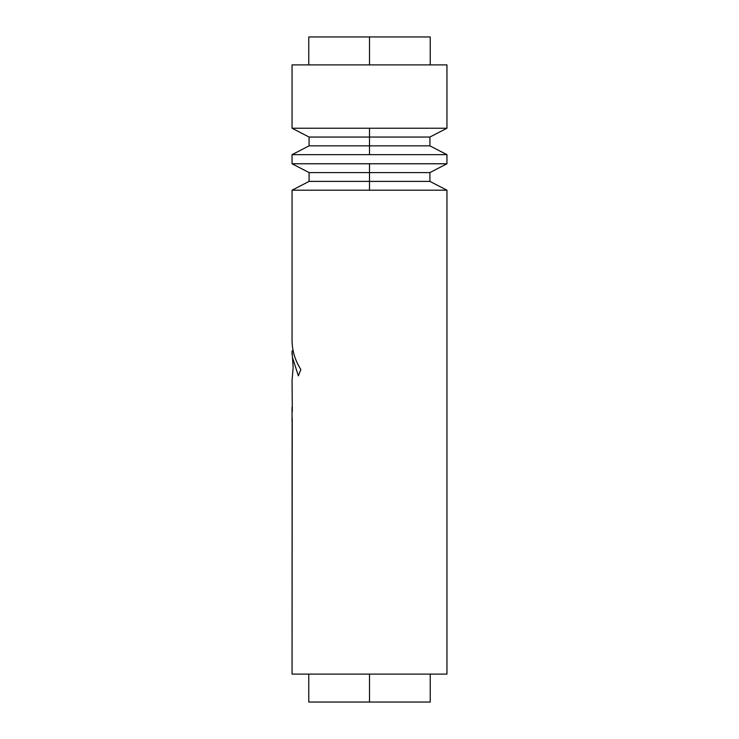 <?xml version="1.0" encoding="UTF-8"?>
<svg xmlns="http://www.w3.org/2000/svg" width="739" height="739" viewBox="0 0 739 739"><rect width="100%" height="100%" fill="white"/><g stroke="black" fill="none" stroke-linecap="round" stroke-linejoin="round"><path stroke-width="1.11" d="M407.466 36.95L369.5 36.95L369.5 64.893L369.5 36.95L430.237 36.95L430.237 64.893M308.763 64.893L308.763 36.95L369.5 36.95M446.947 128.235L292.053 128.235L292.053 64.893L446.947 64.893L446.947 128.235L292.053 128.235L292.053 64.893L446.947 64.893L446.947 128.235L429.913 137.048L309.087 137.048L369.5 137.048L369.5 128.235L369.5 145.851L429.913 145.851L369.5 145.851L369.5 154.663L446.947 154.663L446.947 163.772L292.053 163.772L292.053 154.663L369.5 154.663L369.5 145.851L309.087 145.851L369.5 145.851L369.5 137.048L429.913 137.048L429.913 145.851L446.947 154.663L292.053 154.663L292.053 163.772L369.5 163.772L369.5 172.584L309.087 172.584L369.5 172.584L369.5 163.772L446.947 163.772L446.947 154.663M292.053 380.465L292.33 411.54L292.053 380.465L293.143 367.551L292.487 357.537L298.38 375.865L300.847 369.5C295.046 360.355 292.117 350.628 292.053 340.337L292.053 190.2L446.947 190.2L446.947 674.107L292.053 674.107L292.117 421.59M293.143 367.551L292.487 357.537C291.923 353.695 291.923 353.695 292.487 357.537C291.923 353.695 291.923 353.695 292.487 357.537L292.053 350.914L292.062 354.665M292.053 350.914L293.152 350.914L292.053 350.914L292.478 357.491M292.238 417.997L292.053 674.107L446.947 674.107L446.947 190.2L292.053 190.2L292.053 340.337C292.117 350.628 295.046 360.355 300.847 369.5L298.38 375.865L292.487 357.537M446.947 190.2L429.913 181.388L369.5 181.388L429.913 181.388L429.913 172.584L369.5 172.584L429.913 172.584L446.947 163.772M369.5 181.388L369.5 172.584L369.5 181.388L309.087 181.388L369.5 181.388L369.5 190.2L369.5 181.388M292.062 425.895L292.127 425.174L292.071 425.895M430.237 674.107L430.237 702.05L369.5 702.05L369.5 674.107L369.5 702.05L308.763 702.05L308.763 674.107M407.466 702.05L369.5 702.05M292.053 128.235L309.087 137.048L309.087 145.851L292.053 154.663M292.053 422.311L292.053 407.18M292.053 163.772L309.087 172.584L309.087 181.388L292.053 190.2"/></g></svg>
